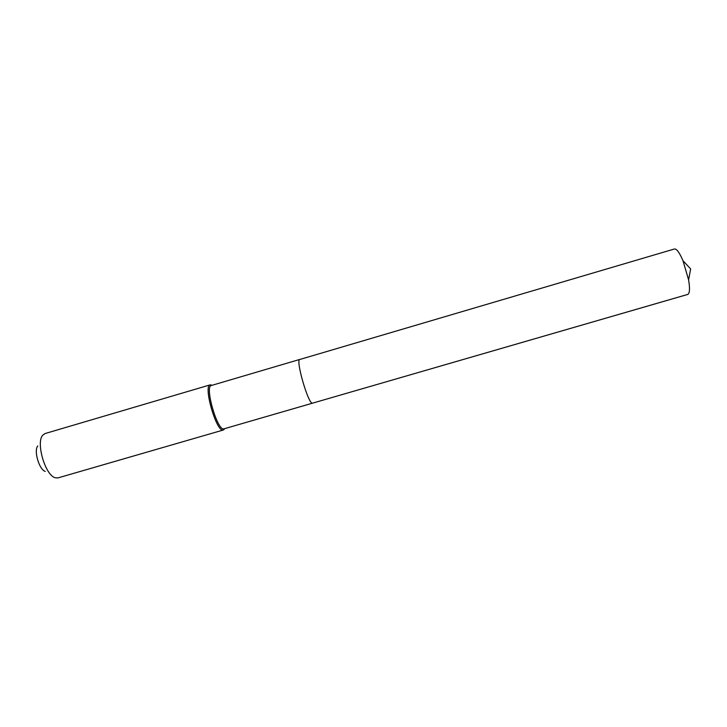 <?xml version="1.0" encoding="UTF-8"?>
<svg xmlns="http://www.w3.org/2000/svg" width="727" height="727" viewBox="0 0 727 727"><rect width="100%" height="100%" fill="white"/><g stroke="black" fill="none" stroke-linecap="round" stroke-linejoin="round"><path stroke-width="1.09" d="M300.078 359.402L674.438 248.988C676.683 248.725 679.536 252.651 683.007 260.766L688.596 279.895C690.014 288.365 689.769 293.199 687.869 294.38L687.578 294.462M211.993 385.31L210.203 384.856C202.906 385.546 216.482 432.583 223.244 430.02L223.871 428.857C217.4 431.275 204.387 386.155 211.357 385.492L299.824 359.42C295.262 359.356 308.457 404.894 312.51 403.167L312.692 403.112M299.824 359.42C295.262 359.356 308.457 404.894 312.51 403.167L224.17 428.776M687.869 294.38L312.51 403.167L687.724 294.435M210.203 384.856L45.038 433.556L42.739 435.209C35.705 442.552 45.292 475.349 55.17 477.748L57.751 477.966L223.389 429.984L224.661 428.639M57.751 477.966L223.389 429.984M37.786 445.942C33.551 450.476 39.213 469.833 45.219 471.369M688.596 279.895L690.65 268.917L683.007 260.766M224.025 428.821L312.601 403.149M211.775 385.374L210.785 384.81M224.443 428.703L223.916 429.712"/></g></svg>
